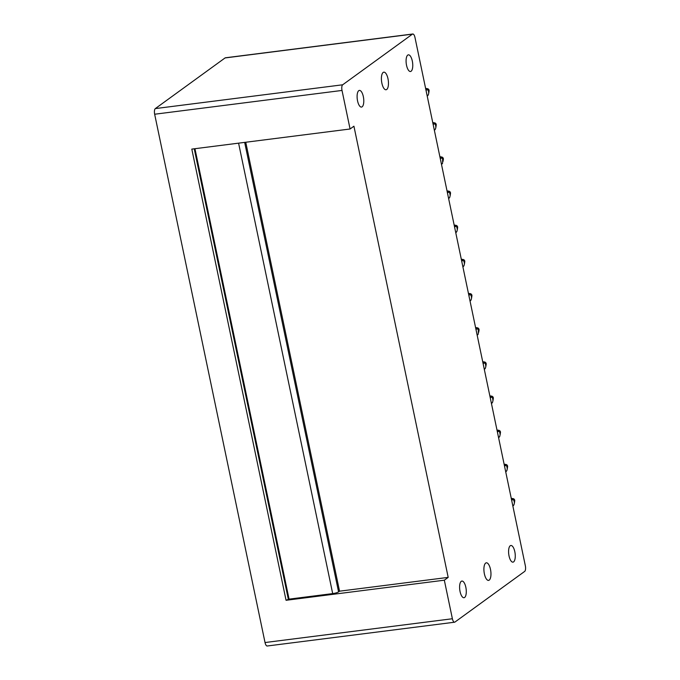 <?xml version="1.0" encoding="UTF-8"?>
<svg xmlns="http://www.w3.org/2000/svg" width="680" height="680" viewBox="0 0 680 680"><rect width="100%" height="100%" fill="white"/><g stroke="black" fill="none" stroke-linecap="round" stroke-linejoin="round"><path stroke-width="1.02" d="M444.329 580.193L286.059 600.287L289.06 599.139L332.69 593.597A4.667 0.884 -11.8 0 0 338.572 591.889L339.541 591.183L448.188 577.388L444.329 580.193L452.387 618.749L265.03 642.54A4.667 1.776 -97.2 0 0 267.223 646L454.58 622.208A4.667 1.776 -97.2 0 1 452.387 618.749M454.58 622.208A4.667 1.776 -97.2 0 0 454.929 622.064L524.671 571.413A4.667 1.776 -97.2 0 0 525.342 565.769L414.97 37.459A4.667 1.776 -97.2 0 0 412.777 34L225.42 57.791A4.667 1.776 -97.2 0 0 225.072 57.936L155.329 108.587A4.667 1.776 -97.2 0 0 154.657 114.231L265.03 642.54M286.059 600.287L191.803 149.099L350.072 128.996L353.923 126.2L448.188 577.388M245.752 142.248L339.541 591.183M194.956 148.699L289.06 599.139M350.072 128.996L342.014 90.44A4.667 1.776 -97.2 0 1 342.686 84.787L412.428 34.145A4.667 1.776 -97.2 0 1 412.777 34M386.716 89.479A8.865 3.383 -97.2 0 1 386.053 89.752A8.865 3.383 -97.2 0 1 381.709 82.288A8.865 3.383 -97.2 0 1 383.154 72.445A8.865 3.383 -97.2 0 1 383.817 72.165A8.865 3.383 -97.2 0 1 388.152 79.628A8.865 3.383 -97.2 0 1 386.716 89.479M357.094 96.722A8.398 3.204 -97.2 0 1 359.388 90.415A8.398 3.204 -97.2 0 1 363.791 100.767A8.398 3.204 -97.2 0 1 361.505 107.075A8.398 3.204 -97.2 0 1 357.094 96.722M406.079 61.149A8.398 3.204 -97.2 0 1 408.365 54.842A8.398 3.204 -97.2 0 1 412.769 65.203A8.398 3.204 -97.2 0 1 410.482 71.502A8.398 3.204 -97.2 0 1 406.079 61.149M508.581 551.794A8.398 3.204 -97.2 0 1 510.867 545.487A8.398 3.204 -97.2 0 1 515.27 555.849A8.398 3.204 -97.2 0 1 512.983 562.148A8.398 3.204 -97.2 0 1 508.581 551.794M459.595 587.367A8.398 3.204 -97.2 0 1 461.89 581.06A8.398 3.204 -97.2 0 1 466.293 591.413A8.398 3.204 -97.2 0 1 463.998 597.72A8.398 3.204 -97.2 0 1 459.595 587.367M485.656 563.091A8.865 3.383 82.8 0 0 484.211 572.934A8.865 3.383 82.8 0 0 488.554 580.397A8.865 3.383 82.8 0 0 489.217 580.125A8.865 3.383 82.8 0 0 490.654 570.274A8.865 3.383 82.8 0 0 486.319 562.81A8.865 3.383 82.8 0 0 485.656 563.091M512.89 506.166L513.952 504.875L512.796 505.716M511.385 498.992L512.822 499.494L511.666 500.335M511.258 498.346L511.785 498.712M512.822 499.494L514.012 500.522L514.403 503.047L513.952 504.875M511.25 498.329L513.111 498.644A1.861 1.692 54 0 1 514.726 500.863L514.403 503.047M505.75 472.005L506.812 470.713L505.656 471.554M504.535 466.174L505.69 465.333L506.872 466.361L507.263 468.877L507.594 466.701A1.861 1.692 54 0 0 505.979 464.474L504.118 464.168L504.645 464.55L504.254 464.831M504.645 464.55L505.69 465.333M507.263 468.877L506.812 470.713M498.618 437.844L499.681 436.552L498.517 437.393M497.394 432.012L498.55 431.171L499.74 432.2L500.123 434.716L500.454 432.539A1.861 1.692 54 0 0 498.839 430.312L496.978 430.006L497.505 430.389L497.114 430.67M497.505 430.389L498.55 431.171M500.123 434.716L499.681 436.552M491.478 403.682L492.541 402.39L491.385 403.231M490.263 397.851L491.41 397.01L492.6 398.038L492.991 400.554L493.315 398.378A1.861 1.692 54 0 0 491.7 396.151L489.838 395.845L490.373 396.219L489.983 396.508M490.373 396.219L491.41 397.01M492.991 400.554L492.541 402.39M484.338 369.521L485.401 368.228L484.245 369.07M482.842 362.346L483.233 362.058L482.706 361.7M483.123 363.69L484.279 362.848L483.233 362.058M484.279 362.848L485.46 363.876L485.851 366.392L485.401 368.228M482.706 361.683L484.568 361.99A1.861 1.692 54 0 1 486.183 364.216L485.851 366.392M477.207 335.359L478.269 334.058L477.113 334.9M475.702 328.185L477.139 328.686L475.983 329.528M475.567 327.539L476.094 327.896M477.139 328.686L478.329 329.715L478.269 334.058M475.567 327.522L477.428 327.828A1.861 1.692 54 0 1 479.043 330.055L478.712 332.231M470.067 301.189L471.129 299.897L469.973 300.738M468.851 295.358L470.008 294.525L471.189 295.553L471.58 298.07L471.912 295.894A1.861 1.692 54 0 0 470.296 293.666L468.427 293.361L468.962 293.734L468.571 294.024M468.962 293.734L470.008 294.525M471.58 298.07L471.129 299.897M462.833 266.577L463.998 265.736L462.927 267.027M461.712 261.197L462.867 260.363L464.049 261.392L464.44 263.908L464.771 261.732A1.861 1.692 54 0 0 463.156 259.505L461.295 259.199L461.822 259.573L461.431 259.853M461.822 259.573L462.867 260.363M464.44 263.908L463.998 265.736M455.796 232.866L456.858 231.574L455.702 232.416M454.571 227.035L455.727 226.202L456.917 227.23L457.308 229.746L457.631 227.571A1.861 1.692 54 0 0 456.017 225.344L454.155 225.037L454.682 225.411L454.291 225.692M454.682 225.411L455.727 226.202M457.308 229.746L456.858 231.574M448.656 198.704L449.718 197.412L448.562 198.254M447.44 192.873L448.596 192.041L449.777 193.069L450.168 195.585L450.5 193.4A1.861 1.692 54 0 0 448.885 191.182L447.023 190.868L447.55 191.25L447.16 191.531M447.55 191.25L448.596 192.041M450.168 195.585L449.718 197.412M441.515 164.543L442.587 163.251L441.422 164.093M439.883 156.723L440.41 157.089L440.019 157.369M440.3 158.712L441.456 157.87L440.41 157.089M441.456 157.87L442.637 158.907L442.587 163.251M439.883 156.706L441.745 157.02A1.861 1.692 54 0 1 443.36 159.239L443.029 161.423M434.384 130.381L435.446 129.089L434.291 129.931M432.888 123.207L433.279 122.927L432.752 122.561M433.168 124.55L434.316 123.709L433.279 122.927M434.316 123.709L435.506 124.737L435.897 127.262L435.446 129.089M432.743 122.544L434.605 122.859A1.861 1.692 54 0 1 436.22 125.078L435.897 127.262M427.244 96.22L428.306 94.928L427.15 95.769M426.028 90.389L427.184 89.547L428.366 90.576L428.757 93.1L429.089 90.916A1.861 1.692 54 0 0 427.474 88.697L425.612 88.383L426.139 88.766L425.748 89.046M426.139 88.766L427.184 89.547M428.757 93.1L428.306 94.928M244.664 142.383L338.572 591.889M332.69 593.597L238.587 143.157M194.233 148.793L288.413 599.607M412.428 34.145L225.072 57.936M342.686 84.787L155.329 108.587M342.014 90.44L154.657 114.231"/></g></svg>
